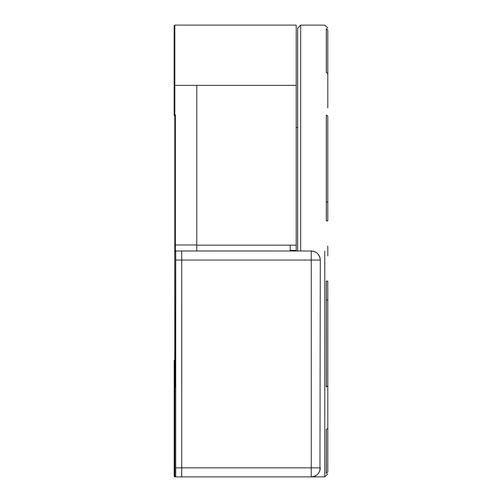<?xml version="1.0" encoding="UTF-8"?>
<svg xmlns="http://www.w3.org/2000/svg" width="502" height="502" viewBox="0 0 502 502"><rect width="100%" height="100%" fill="white"/><g stroke="black" fill="none" stroke-linecap="round" stroke-linejoin="round"><path stroke-width="0.75" d="M327.806 246.03L327.806 251C327.806 257.413 327.806 257.413 327.806 251C327.806 244.587 327.806 244.587 327.806 251L327.806 255.97M327.806 100.4C327.806 110.114 327.806 110.114 327.806 100.4C327.806 90.686 327.806 90.686 327.806 100.4M327.806 401.6C327.806 411.314 327.806 411.314 327.806 401.6C327.806 391.886 327.806 391.886 327.806 401.6M327.806 394.07L327.806 385.862L326.3 386.935L326.3 281.12L327.806 281.12L327.806 428.457L326.3 429.53L326.3 473.361L327.806 471.842C327.806 474.572 327.806 474.572 327.806 471.842C327.806 474.572 327.806 474.572 327.806 471.842L327.806 409.13M327.806 107.93L327.806 73.543L326.3 72.47L326.3 28.639L327.806 30.158C327.806 27.428 327.806 27.428 327.806 30.158C327.806 27.428 327.806 27.428 327.806 30.158L327.806 92.87M327.806 116.138L327.806 220.88L326.3 220.88L326.3 115.065L327.806 116.138M324.794 251L324.794 476.9L324.794 251M326.3 201.986L327.806 201.986M326.3 28.639L326.3 72.47M327.806 300.014L326.3 300.014M300.698 251L300.698 25.1L300.698 251M297.686 251L297.686 28.112L297.686 251M175.7 476.9L311.24 476.9L311.24 467.864L181.724 467.864L181.724 476.9L181.724 467.864L175.7 467.864L175.7 476.9L174.796 476.9L174.796 476.298L174.194 476.298L174.796 476.9M319.962 470.211L320.276 260.036C319.743 254.545 316.731 251.533 311.24 251L181.724 251L181.724 467.864L181.724 251L175.7 251L175.7 467.864M319.83 470.669L320.069 469.79M320.176 469.219L320.012 470.035M175.7 260.036L311.24 260.036L311.24 251A9.036 9.036 0 0 1 320.276 260.036L311.24 260.036L311.24 467.864L320.276 467.864C319.743 473.355 316.731 476.367 311.24 476.9A9.036 9.036 0 0 0 320.276 467.864C319.743 473.355 316.731 476.367 311.24 476.9L324.794 476.9L327.806 473.888M319.761 257.03L318.243 254.326M318.149 254.213L317.76 253.78M316.059 252.393L314.992 251.816M175.7 476.298L174.796 476.298L174.796 387.142L174.194 386.54L174.194 476.298M296.18 25.1L174.796 25.1L296.18 25.1L296.18 251M175.7 251.577L175.399 387.142L174.796 387.142M174.194 115.46L174.796 114.858L174.796 25.1L174.194 25.702L174.194 115.46L175.399 114.858L175.399 251.577L174.796 251.577L174.796 244.976L174.796 386.54L174.194 386.54L174.194 375.446L174.796 375.446M174.796 115.46L174.796 244.976L196.784 244.976L196.784 250.975L290.081 251M196.784 250.975L175.399 250.975L174.796 251.577L174.796 244.976M290.156 250.398L296.18 250.398M296.18 245.133L290.156 245.133L290.156 251M196.784 245.133L290.156 245.133M175.399 387.142L174.796 386.54M174.796 360.386L174.194 360.386L174.194 375.446M296.18 85.34L196.784 85.34L196.784 244.976M174.796 114.858L175.399 114.858M174.194 85.34L196.784 85.34M327.806 28.112L324.794 25.1L300.698 25.1L297.686 28.112M297.686 127.508L296.18 127.508M319.586 471.334L319.918 470.368"/></g></svg>
